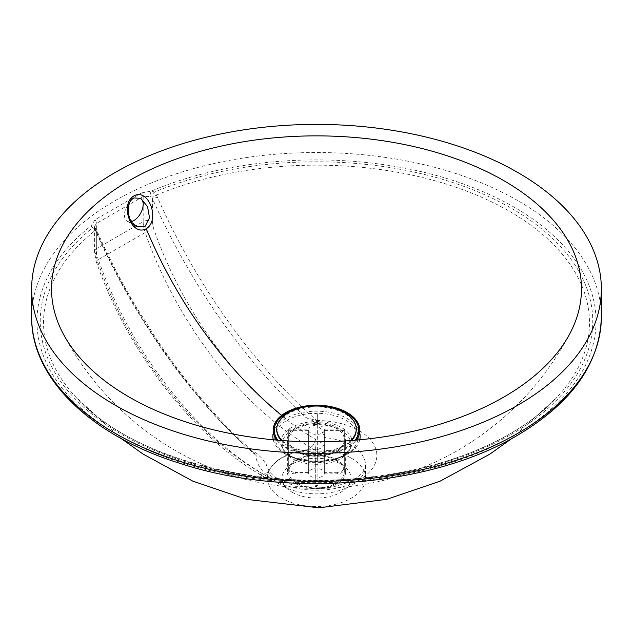 <?xml version="1.0" encoding="UTF-8"?>
<svg xmlns="http://www.w3.org/2000/svg" width="633" height="633" viewBox="0 0 633 633"><rect width="100%" height="100%" fill="white"/><g stroke="black" fill="none" stroke-linecap="round" stroke-linejoin="round"><path stroke-width="0.47" stroke-dasharray="3.17 2.37" d="M292.145 492.221A34.443 19.884 0 0 0 329.682 496.533A34.443 19.884 0 0 0 350.943 478.16A34.443 19.884 0 0 0 340.855 464.1A34.443 19.884 0 0 0 303.318 459.787A34.443 19.884 0 0 0 282.057 478.16A34.443 19.884 0 0 0 292.145 492.221M351.228 458.11A49.105 28.35 180 0 1 365.605 478.16A49.105 28.35 180 0 1 335.292 504.351A49.105 28.35 180 0 1 281.772 498.211A49.105 28.35 180 0 1 267.395 478.16A49.105 28.35 180 0 1 297.708 451.962A49.105 28.35 180 0 1 351.228 458.11M259.174 471.807A259.419 149.776 60 0 1 97.854 262.276A19.876 11.473 60 0 1 96.343 254.094A6.623 3.822 180 0 1 94.404 251.396A6.623 3.822 180 0 1 96.343 248.69L96.343 223.496A3.972 2.445 -116.6 0 0 95.077 219.754L141.594 192.899A3.972 2.136 56.8 0 1 143.185 196.452L96.343 223.496L94.404 226.915L94.76 228.426A6.623 3.822 0 0 0 95.844 229.573A3.972 2.54 126 0 0 95.069 227.785A3.972 2.54 126 0 0 92.734 227.753A3.972 2.627 51.4 0 1 95.417 230.317A272.965 157.593 0 0 0 75.794 397.065A272.965 157.593 0 0 0 316.453 480.344A272.965 157.593 0 0 0 557.167 397.113A272.965 157.593 0 0 0 496.019 204.032A272.965 157.593 0 0 0 156.406 195.106A3.972 1.907 -112.7 0 0 154.468 192.115A3.972 2.018 114.7 0 0 151.999 197.156L152.553 198.865A3.972 0.601 -23.8 0 0 157.293 196.974C194.869 282.358 252.456 364.481 316.722 420.526L306.024 417.598C243.855 361.111 189.045 281.669 152.553 198.865L152.553 221.645A19.876 11.473 -120 0 0 154.056 229.819A259.419 149.776 -120 0 0 315.384 439.357L324.215 444.453L324.215 437.49A49.105 28.35 180 0 1 351.228 445.442A49.105 28.35 180 0 1 365.605 465.492A49.105 28.35 180 0 1 365.573 466.545A49.105 28.35 180 0 1 334.446 491.881A49.105 28.35 180 0 1 281.772 485.543A49.105 28.35 180 0 1 268.004 469.947L268.004 476.91L259.174 471.807L260.519 474.829L263.826 474.497L267.442 476.586L267.609 478.92L260.527 474.837M141.594 192.899L151.287 191.111A3.972 1.044 101.1 0 0 150.005 196.523L143.185 196.452L143.185 221.645A6.623 3.822 180 0 1 152.553 221.645M127.193 221.226L136.158 226.4L128.863 217.507L127.486 205.44A13.246 7.651 120 0 0 127.193 221.226A13.246 7.651 120 0 0 131.15 221.661M131.893 199.435L127.486 205.44M140.621 198.382L140.439 198.279A13.246 7.651 120 0 0 140.154 198.129M97.854 262.276A6.623 1.693 160.8 0 1 96.279 261.753L94.404 251.396L94.42 227.144A3.972 3.07 149.5 0 0 90.994 225.918L95.077 219.754M94.76 228.426A3.972 3.07 149.5 0 0 94.42 227.144L96.445 229.581A3.972 0.443 159.1 0 1 95.417 230.317L96.208 232.24A3.972 0.601 -23.8 0 0 97.173 231.338A3.972 0.601 -23.8 0 0 96.343 231.322C132.819 314.087 187.605 393.528 249.813 450.047L253.39 452.025L256.151 455.491C191.269 399.771 133.848 317.537 96.208 232.24M157.293 196.974L156.406 195.106A3.972 0.736 153 0 1 151.999 197.156A6.623 3.822 0 0 0 150.005 196.523M96.343 254.094L96.343 231.322L95.844 229.573A3.972 0.443 159.1 0 1 96.445 229.581L97.173 231.338C108.164 256.27 120.658 280.617 134.655 304.37L155.829 338.077C184.978 381.857 217.499 419.837 253.39 452.025M306.024 417.598L312.496 420.597L315.353 422.915C319.934 426.856 322.885 431.714 324.215 437.49M316.722 420.526A60.349 34.839 180 0 1 376.849 455.404A60.349 34.839 180 0 1 316.571 490.203A60.349 34.839 180 0 1 256.151 455.491M315.384 439.357C315.084 442.791 313.517 445.49 310.668 447.452L305.953 450.174A49.105 28.35 180 0 1 314.284 449.541L310.668 447.452A266.042 153.597 60 0 1 145.194 232.548A6.623 1.693 160.8 0 1 154.056 229.819M324.215 444.453C322.751 447.848 319.443 449.541 314.284 449.541M268.004 476.91C267.624 479.672 267.435 479.569 267.442 476.586A49.105 28.35 180 0 1 268.534 471.775C273.717 460.144 286.187 452.943 305.953 450.174M268.534 471.775L263.826 474.497A266.042 153.597 -120 0 1 98.352 259.593L145.194 232.548A26.499 15.295 60 0 1 143.185 221.645L96.343 248.69A26.499 15.295 -120 0 0 98.352 259.593A6.623 1.693 160.8 0 0 96.279 261.753C126.378 349.677 191.941 434.926 260.495 474.813M249.813 450.047L256.286 453.054L262.307 458.672L266.358 464.685L268.004 469.947M282.168 440.544A39.744 22.946 0 0 0 288.395 445.213A39.744 22.946 0 0 0 344.605 445.213A39.744 22.946 0 0 0 350.832 440.544M281.25 440.473A39.744 22.946 0 0 0 288.395 446.099A39.744 22.946 0 0 0 351.75 440.473M356.244 429.87A39.744 22.946 0 0 0 344.605 413.65A39.744 22.946 0 0 0 301.292 408.673A39.744 22.946 0 0 0 276.756 429.87M344.281 429.008L324.333 429.079A7.952 4.589 0 0 0 317.774 425.344L317.655 413.824A27.82 16.062 0 0 0 315.005 413.832L315.123 468.626A7.952 4.589 0 0 0 308.651 472.408L308.651 429.134L288.703 429.206L288.703 467.067C289.099 470.359 291.307 472.147 295.334 472.455A21.198 12.241 0 0 0 295.35 473.982L308.667 473.935A7.952 4.589 0 0 0 315.226 477.678L315.345 445.925L315.305 485.361A21.198 12.241 0 0 0 317.956 485.353L317.877 477.662A7.952 4.589 0 0 0 324.349 473.88L324.349 430.606L344.297 430.535L344.297 468.404C343.901 471.688 341.693 473.5 337.666 473.832A21.198 12.241 0 0 0 337.65 472.305C341.678 471.973 343.885 470.161 344.281 466.869A27.82 16.062 180 0 1 344.32 467.732A27.82 16.062 180 0 1 344.297 468.404L344.32 429.87A27.82 16.062 0 0 0 344.281 429.008L344.281 466.869M324.349 473.88L337.666 473.832M344.297 430.535A27.82 16.062 0 0 0 344.32 429.87M315.345 445.925A27.82 16.062 0 0 0 317.995 445.917L317.98 486.571L315.329 486.579L315.226 477.678M295.35 473.982C291.322 473.682 289.115 471.886 288.719 468.602A27.82 16.062 180 0 1 288.68 467.732A27.82 16.062 180 0 1 288.703 467.067M288.703 429.206A27.82 16.062 0 0 0 288.68 429.87L288.735 469.013L288.719 430.741L308.667 430.669L308.667 473.935M308.651 472.408L295.334 472.455M288.68 429.87A27.82 16.062 0 0 0 288.719 430.741M315.044 460.935L315.005 451.693A27.82 16.062 180 0 1 317.655 451.685L317.695 460.927A21.198 12.241 0 0 0 315.044 460.935L315.123 468.626M317.655 413.824L317.655 451.685M317.774 425.344L317.695 460.927M315.005 413.832L315.005 451.693M315.123 425.352A7.952 4.589 0 0 0 308.651 429.134M317.995 445.917L317.877 477.662M337.65 472.305L324.333 472.353A7.952 4.589 0 0 0 317.774 468.618M308.667 430.669A7.952 4.589 0 0 0 315.226 434.404M324.333 429.079L324.333 472.353M317.877 434.396A7.952 4.589 0 0 0 324.349 430.606M336.17 428.248A27.82 16.062 0 0 0 305.85 424.767A27.82 16.062 0 0 0 288.68 439.611A27.82 16.062 0 0 0 296.83 450.965A27.82 16.062 0 0 0 303.666 453.861A27.82 16.062 0 0 0 329.334 453.861A27.82 16.062 0 0 0 344.32 439.611A27.82 16.062 0 0 0 336.17 428.248M336.17 460.531A27.82 16.062 0 0 0 305.85 457.05A27.82 16.062 0 0 0 288.68 471.894A27.82 16.062 0 0 0 296.83 483.248A27.82 16.062 0 0 0 327.15 486.73A27.82 16.062 0 0 0 344.32 471.894A27.82 16.062 0 0 0 336.17 460.531M277.95 440.204A42.261 24.394 0 0 0 286.622 447.468A42.261 24.394 0 0 0 297.004 451.859A42.261 24.394 0 0 0 335.996 451.859A42.261 24.394 0 0 0 355.05 440.204M276.708 440.101A43.321 25.011 0 0 0 285.871 447.903A43.321 25.011 0 0 0 296.513 452.405A43.321 25.011 0 0 0 336.487 452.405A43.321 25.011 0 0 0 356.292 440.101M295.888 451.337A29.15 16.83 0 0 0 303.049 454.367A29.15 16.83 0 0 0 329.951 454.367A29.15 16.83 0 0 0 345.65 439.437A29.15 16.83 0 0 0 337.112 427.536A29.15 16.83 0 0 0 305.343 423.888A29.15 16.83 0 0 0 287.35 439.437A29.15 16.83 0 0 0 295.888 451.337M295.888 483.794A29.15 16.83 0 0 0 327.657 487.442A29.15 16.83 0 0 0 345.65 471.894A29.15 16.83 0 0 0 337.112 459.993A29.15 16.83 0 0 0 305.343 456.346A29.15 16.83 0 0 0 287.35 471.894A29.15 16.83 0 0 0 295.888 483.794M341.678 456.678A35.614 20.557 0 0 0 341.685 456.678A35.614 20.557 0 0 0 341.678 427.607A35.614 20.557 0 0 0 291.322 427.607A35.614 20.557 0 0 0 291.315 456.678A35.614 20.557 0 0 0 291.322 456.678A35.614 20.557 0 0 0 341.678 456.678M292.145 430.377A34.443 19.884 180 0 1 340.855 430.377A34.443 19.884 180 0 1 350.943 444.437A34.443 19.884 180 0 1 340.855 458.498A34.443 19.884 180 0 1 292.145 458.498A34.443 19.884 180 0 1 282.057 444.437A34.443 19.884 180 0 1 292.145 430.377M274.928 437.253A41.572 23.999 180 0 1 287.105 420.304A41.572 23.999 180 0 1 345.895 420.304A41.572 23.999 180 0 1 358.072 437.253M357.811 439.967A41.572 23.999 180 0 1 345.903 454.241A41.572 23.999 180 0 1 287.105 454.249A41.572 23.999 180 0 1 287.097 454.241A41.572 23.999 180 0 1 275.189 439.967M350.943 478.16L350.943 444.437L350.136 448.219L344.091 455.135L341.685 456.678L345.903 454.241A41.572 23.999 180 0 1 345.895 454.249L345.895 454.249C330.98 463.451 302.004 463.451 287.097 454.241L291.315 456.678C281.764 450.53 282.041 445.869 282.057 444.437L282.057 478.16M273.258 439.785A43.637 25.193 0 0 0 285.641 454.201A43.637 25.193 0 0 0 347.359 454.201A43.637 25.193 0 0 0 359.742 439.785M359.631 432.545A43.637 25.193 0 0 0 330.07 412.431A43.637 25.193 0 0 0 285.641 418.563A43.637 25.193 0 0 0 273.369 432.545M31.65 316.975A284.85 164.453 180 0 1 115.079 200.685A284.85 164.453 180 0 1 517.921 200.685A284.85 164.453 180 0 1 601.35 316.975M514.17 435.425A279.549 161.399 0 0 0 528.713 216.241A279.549 161.399 0 0 0 151.287 191.111A10.603 6.116 180 0 1 154.468 192.115A276.265 159.5 180 0 1 586.759 288.221A276.265 159.5 180 0 1 259.206 477.337A276.265 159.5 180 0 1 92.734 227.753A10.603 6.116 180 0 1 90.994 225.918A279.549 161.399 0 0 0 134.52 443.82A279.549 161.399 0 0 0 514.17 435.425M285.641 418.563A299.536 172.944 60 0 1 281.661 415.351M317.995 483.778A27.82 16.062 180 0 1 315.345 483.786M365.605 465.492L365.605 478.16M570.104 333.187C543.7 382.933 506.218 422.053 457.651 450.53C392.444 487.252 323.36 497.293 250.399 480.653C170.491 461.56 100.663 406.022 62.896 333.187M121.18 438.511L75.81 397.081C129.377 457.343 257.639 491.991 373.335 476.633C451.242 467.376 520.555 437.197 557.19 397.081L511.82 438.511M267.395 477.701L267.395 478.16M267.68 468.08L269.31 471.577L274.374 476.894L295.089 486.271L330.853 487.687L351.283 481.46L362.424 473.27L365.573 466.545M288.68 439.611L288.68 471.894M329.951 454.367L336.487 452.405M303.049 454.367L296.513 452.405M345.65 471.894L345.65 439.437M287.35 471.894L287.35 439.437M303.666 453.861L297.004 451.859M329.334 453.861L335.996 451.859M344.32 471.894L344.32 439.611"/><path stroke-width="0.95" d="M517.921 172.564A284.85 164.453 180 0 1 601.35 288.854A284.85 164.453 180 0 1 425.511 440.79A284.85 164.453 180 0 1 115.079 405.136A284.85 164.453 180 0 1 31.65 288.854A284.85 164.453 180 0 1 207.489 136.91A284.85 164.453 180 0 1 517.921 172.564M133.911 195.898C119.281 204.499 131.466 236.956 146.231 228.742C160.655 220.094 148.541 187.621 133.911 195.898M129.132 397.026A264.974 152.98 180 0 1 62.896 333.187A264.974 152.98 180 0 1 129.132 180.674A264.974 152.98 180 0 1 452.674 157.617A264.974 152.98 180 0 1 570.104 333.187A264.974 152.98 180 0 1 503.868 397.026A264.974 152.98 180 0 1 129.132 397.026M131.949 199.371C124.788 206.16 129.955 221.993 132.242 222.824L136.158 226.4L144.973 226.622L149.523 217.823L147.529 206.54L140.621 198.382L133.816 197.907L131.893 199.435M131.15 221.661A13.246 7.651 120 0 0 141.863 210.647A13.246 7.651 120 0 0 140.439 198.279M350.832 440.544A39.744 22.946 0 0 0 356.244 428.984A39.744 22.946 0 0 0 344.605 412.756A39.744 22.946 0 0 0 288.395 412.756A39.744 22.946 0 0 0 276.756 428.984A39.744 22.946 0 0 0 282.168 440.544M351.75 440.473A39.744 22.946 0 0 0 356.244 429.87L356.244 428.984M276.756 428.984L276.756 429.87A39.744 22.946 0 0 0 281.25 440.473M355.05 440.204A42.261 24.394 0 0 0 346.378 412.961A42.261 24.394 0 0 0 292.509 410.129A42.261 24.394 0 0 0 277.95 440.204M356.292 440.101A43.321 25.011 0 0 0 347.129 412.526A43.321 25.011 0 0 0 292.193 409.511A43.321 25.011 0 0 0 276.708 440.101M275.189 439.967A41.572 23.999 180 0 1 274.928 437.253M358.072 437.253A41.572 23.999 180 0 1 357.811 439.967M359.742 439.785A43.637 25.193 0 0 0 359.631 432.545M517.921 433.265A284.85 164.453 180 0 1 115.079 433.265A284.85 164.453 180 0 1 31.65 316.975C30.867 378.273 91.192 436.097 181.173 463.76C287.801 498.495 431.223 486.603 516.821 435.694C571.71 403.284 599.886 363.714 601.35 316.975A284.85 164.453 180 0 1 517.921 433.265M273.369 432.545A43.637 25.193 0 0 0 273.258 439.785M281.661 415.351A299.536 172.944 60 0 1 146.231 228.742M601.35 288.854L601.35 316.975M121.18 438.511L143.034 454.043L192.772 481.12L246.427 499.358L318.913 507.816L386.573 499.358L440.093 481.175L489.713 454.217L511.82 438.511M31.65 288.854L31.65 316.975"/></g></svg>
